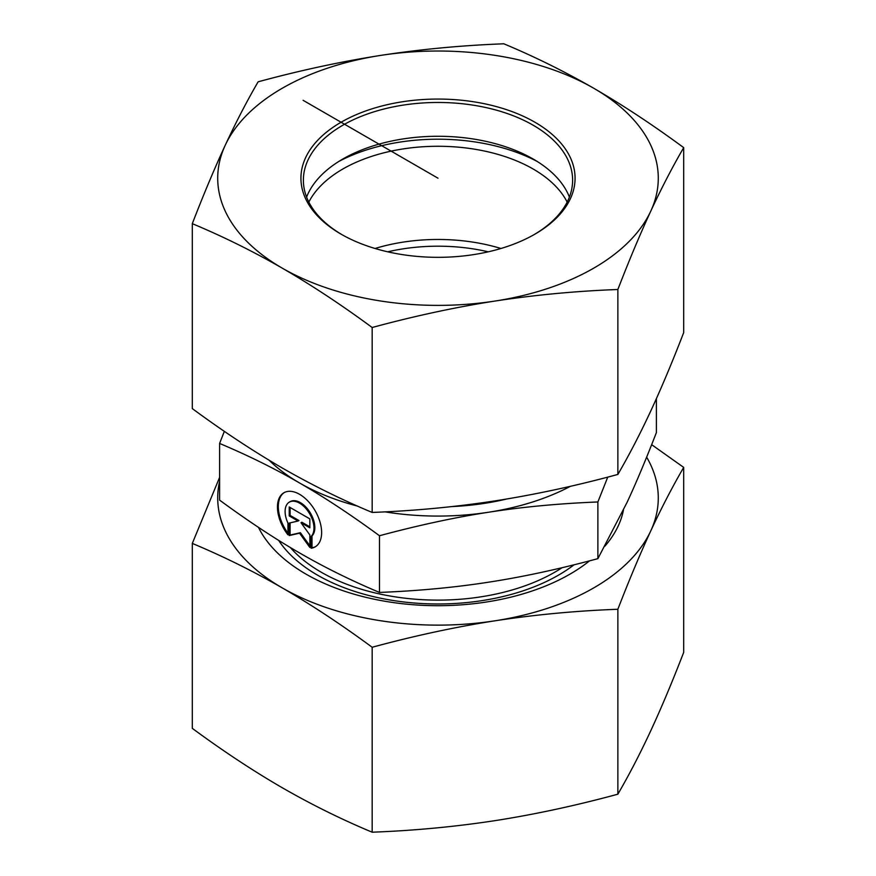 <?xml version="1.0" encoding="UTF-8"?>
<svg xmlns="http://www.w3.org/2000/svg" width="876" height="876" viewBox="0 0 876 876"><rect width="100%" height="100%" fill="white"/><g stroke="black" fill="none" stroke-linecap="round" stroke-linejoin="round"><path stroke-width="1.31" d="M311.144 548.223L311.144 536.43A20.422 11.793 -120 0 0 308.965 512.624A20.422 11.793 -120 0 0 289.332 502.123A20.422 11.793 -120 0 0 287.941 523.038L287.941 534.82A31.24 18.035 60 0 1 283.923 492.75A31.24 18.035 60 0 1 315.163 510.785A31.24 18.035 60 0 1 315.163 546.865A31.24 18.035 60 0 1 311.144 548.223L312.009 547.719A31.24 18.035 -120 0 0 315.59 546.613M284.361 492.509A31.24 18.035 -120 0 0 287.941 533.177M289.332 502.123L290.197 501.63A20.422 11.793 60 0 1 309.83 512.121A20.422 11.793 60 0 1 312.009 535.926L312.009 547.719M311.144 536.43L312.009 535.926M290.098 507.489L290.098 515.416L298.935 520.519L298.07 521.023L289.233 515.92L289.233 506.985L309.852 518.899L309.852 527.823L301.015 522.731L309.852 534.973L309.852 547.478L299.537 533.188L289.233 535.565L289.233 523.06L298.07 521.023M289.233 515.92L290.098 515.416M290.098 522.862L290.098 535.072L300.402 532.685L309.852 545.781M289.233 535.565L290.098 535.072M299.537 533.188L300.402 532.685M301.015 522.731L301.881 522.227L309.852 526.826M379.483 592.439L379.483 535.74C350.882 514.77 324.23 497.174 299.537 482.961C274.845 468.66 248.204 455.487 219.602 443.442L219.602 500.13C248.204 521.111 274.845 538.707 299.537 552.909C324.23 567.21 350.882 580.394 379.483 592.439C418.553 590.862 454.951 587.435 488.677 582.168C522.414 576.999 558.811 569.159 597.881 558.647L627.139 502.233C636.173 482.807 645.93 459.582 656.398 432.558L656.398 398.624M597.881 558.647L597.881 501.959C558.811 503.536 522.414 506.963 488.677 512.219C454.951 517.398 418.553 525.239 379.483 535.74M607.747 477.113L597.881 501.959M269.096 460.218A195.808 113.048 0 0 0 299.537 482.961A195.808 113.048 0 0 0 357.397 506.054M384.98 511.858A195.808 113.048 0 0 0 488.677 512.219A195.808 113.048 0 0 0 570.473 486.279M219.602 443.442L224.344 431.331M500.952 248.488A134.619 77.723 0 0 0 375.048 248.488M488.282 251.817A134.619 77.723 0 0 0 387.718 251.817M567.166 202.093A134.619 77.723 0 0 0 438 146.27A134.619 77.723 0 0 0 308.834 202.093M338.673 161.534A146.861 84.786 180 0 1 537.327 161.534M278.645 540.361A170.327 98.331 0 0 0 317.561 575.171A170.327 98.331 0 0 0 574.054 564.801M589.526 560.859A186.632 107.748 180 0 1 306.031 574.141A186.632 107.748 180 0 1 258.442 527.33M623.449 510.073A186.632 107.748 180 0 1 604.944 546.12M219.602 481.34A220.281 127.184 0 0 0 282.236 587.884A220.281 127.184 0 0 0 495.017 620.799C454.972 627.074 414.019 635.888 372.169 647.265C341.53 624.676 311.549 604.889 282.236 587.884C252.923 571.032 222.942 556.216 192.304 543.416L192.304 728.361C222.942 750.94 252.923 770.738 282.236 787.732C311.549 804.584 341.53 819.41 372.169 832.2C414.019 830.623 454.972 826.769 495.017 820.648C535.061 814.384 576.014 805.559 617.865 794.193C629.077 774.921 640.049 753.765 650.78 730.715C661.511 707.523 672.483 681.397 683.696 652.335L683.696 467.401C672.483 486.673 661.511 507.828 650.78 530.867A220.281 127.184 0 0 0 646.641 457.152M192.304 543.416L219.602 477.376M651.656 444.669L683.696 467.401M650.78 530.867C640.049 554.07 629.077 580.197 617.865 609.258C576.014 610.835 535.061 614.678 495.017 620.799A220.281 127.184 0 0 0 650.78 530.867M372.169 647.265L372.169 832.2M617.865 609.258L617.865 794.193M341.947 234.648A134.619 77.723 180 0 1 303.381 180.193A134.619 77.723 180 0 1 438 102.47A134.619 77.723 180 0 1 572.619 180.193A134.619 77.723 180 0 1 534.053 234.648M341.082 234.155A137.072 79.136 0 0 0 534.918 234.155A137.072 79.136 0 0 0 534.918 122.235A137.072 79.136 0 0 0 341.082 122.235A137.072 79.136 0 0 0 341.082 234.155L341.082 234.155M306.6 197.1A134.619 77.723 180 0 1 342.812 159.038A134.619 77.723 180 0 1 533.188 159.038L533.188 159.038A134.619 77.723 180 0 1 569.4 197.1M380.983 55.352A220.281 127.184 0 0 0 225.22 145.285A220.281 127.184 0 0 0 282.236 268.133A220.281 127.184 0 0 0 495.017 301.048A220.281 127.184 0 0 0 650.78 211.116A220.281 127.184 0 0 0 593.764 88.268A220.281 127.184 0 0 0 380.983 55.352C421.027 49.231 461.98 45.377 503.831 43.8C534.47 56.59 564.451 71.416 593.764 88.268C623.077 105.262 653.058 125.06 683.696 147.639C672.483 166.911 661.511 188.066 650.78 211.116C640.049 234.308 629.077 260.435 617.865 289.496C576.014 291.073 535.061 294.927 495.017 301.048C454.972 307.312 414.019 316.137 372.169 327.504C341.53 304.925 311.549 285.127 282.236 268.133C252.923 251.281 222.942 236.454 192.304 223.665C203.517 194.603 214.489 168.477 225.22 145.285C235.951 122.235 246.922 101.079 258.135 81.807C299.986 70.441 340.939 61.616 380.983 55.352M192.304 223.665L192.304 408.599C222.942 431.189 252.923 450.976 282.236 467.981C311.549 484.822 341.53 499.649 372.169 512.438C414.019 510.861 454.972 507.018 495.017 500.897C535.061 494.622 576.014 485.808 617.865 474.431C629.077 455.159 640.049 434.003 650.78 410.964C661.511 387.772 672.483 361.646 683.696 332.584L683.696 147.639M372.169 512.438L372.169 327.504M617.865 474.431L617.865 289.496M438 178.2L303.107 100.313M562.107 567.692A165.214 95.385 180 0 1 290.306 547.489M279.028 540.601A167.185 96.524 0 0 0 280.397 542.923M451.939 506.58A179.898 103.861 0 0 0 506.799 498.991"/></g></svg>
